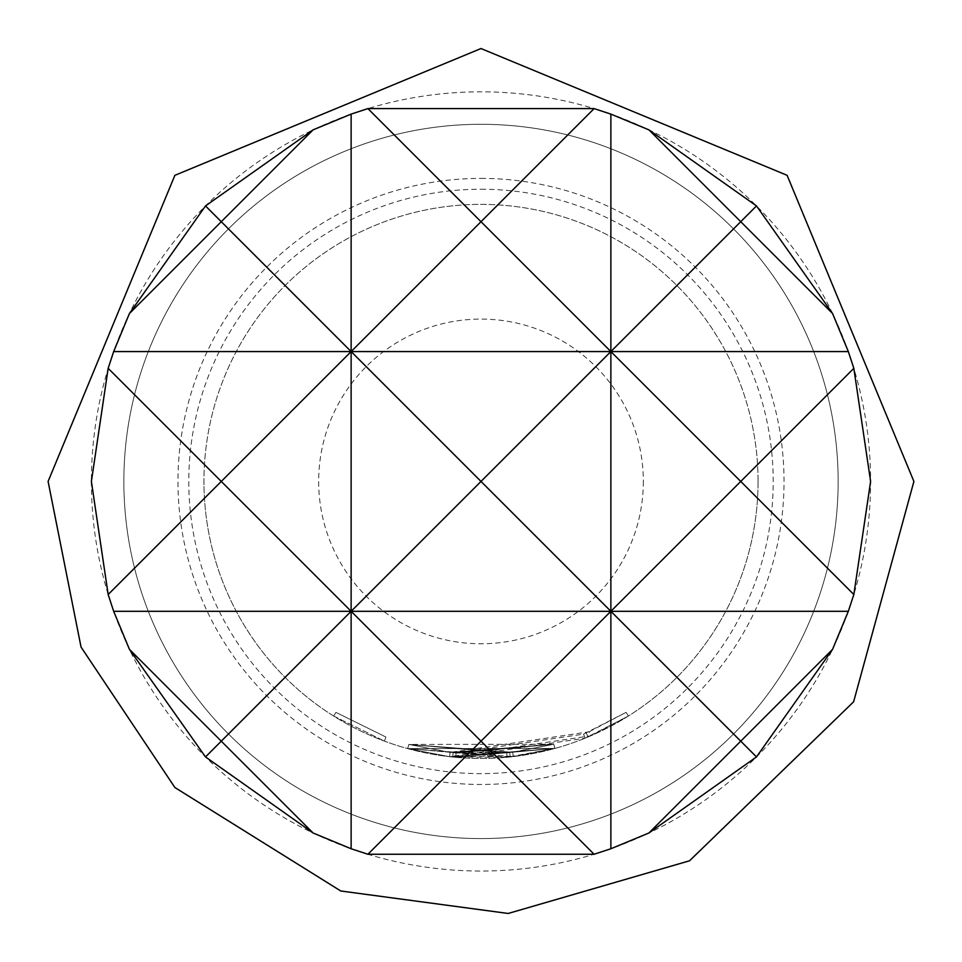 <?xml version="1.0" encoding="UTF-8"?>
<svg xmlns="http://www.w3.org/2000/svg" width="962" height="962" viewBox="0 0 962 962"><rect width="100%" height="100%" fill="white"/><g stroke="black" fill="none" stroke-linecap="round" stroke-linejoin="round"><path stroke-width="0.72" stroke-dasharray="4.81 3.61" d="M333.622 716.029L384.427 741.101L333.622 716.029L335.93 712.373L385.93 737.048L335.93 712.373L333.622 716.029M838.142 481.433A357.142 357.142 0 0 0 481 124.29A357.142 357.142 0 0 1 838.142 481.433A357.142 357.142 0 0 1 481 838.575A357.142 357.142 0 0 0 838.142 481.433A357.142 357.142 0 0 1 481 838.575A357.142 357.142 0 0 1 123.857 481.433A357.142 357.142 0 0 1 481 124.29A357.142 357.142 0 0 0 123.857 481.433A357.142 357.142 0 0 0 481 838.575A357.142 357.142 0 0 1 123.857 481.433A357.142 357.142 0 0 1 481 124.29A357.142 357.142 0 0 1 838.142 481.433A357.142 357.142 0 0 1 481 838.575A357.142 357.142 0 0 1 123.857 481.433A357.142 357.142 0 0 1 481 124.29A357.142 357.142 0 0 1 838.142 481.433A357.142 357.142 0 0 1 481 838.575A357.142 357.142 0 0 1 123.857 481.433A357.142 357.142 0 0 1 481 124.29A357.142 357.142 0 0 1 838.142 481.433A357.142 357.142 0 0 1 481 838.575A357.142 357.142 0 0 1 123.857 481.433A357.142 357.142 0 0 1 481 124.29A357.142 357.142 0 0 1 838.142 481.433A357.142 357.142 0 0 1 481 838.575A357.142 357.142 0 0 1 123.857 481.433A357.142 357.142 0 0 1 481 124.29A357.142 357.142 0 0 1 838.142 481.433A357.142 357.142 0 0 1 481 838.575A357.142 357.142 0 0 1 123.857 481.433A357.142 357.142 0 0 1 481 124.29A357.142 357.142 0 0 1 838.142 481.433A357.142 357.142 0 0 1 481 838.575A357.142 357.142 0 0 1 123.857 481.433M481 178.403A303.03 303.03 0 0 1 784.03 481.433A303.03 303.03 0 0 1 481 784.463A303.03 303.03 0 0 1 177.97 481.433A303.03 303.03 0 0 1 481 178.403M481 189.225A292.207 292.207 0 0 1 773.207 481.433A292.207 292.207 0 0 1 481 773.64A292.207 292.207 0 0 1 188.792 481.433A292.207 292.207 0 0 1 481 189.225M91.39 481.433A389.61 389.61 0 0 0 481 871.043A389.61 389.61 0 0 0 870.61 481.433A389.61 389.61 0 0 0 481 91.823A389.61 389.61 0 0 0 91.39 481.433M408.826 744.432L450.108 752.404L553.787 744.263L456.072 753.018L553.775 744.263L450.108 752.404L449.615 756.697L407.672 748.604L449.627 756.697L554.906 748.448L455.687 757.322L554.942 748.436L449.627 756.697L407.672 748.604L507.154 757.25L407.672 748.604L513.251 756.601L407.672 748.604L449.615 756.697L590.812 735.798L628.39 716.029L585.161 738.155L455.675 757.322L452.657 757.034L507.154 757.25L554.942 748.436L513.251 756.601L554.942 748.436L513.251 756.601L449.615 756.697L407.672 748.604L449.615 756.697L554.942 748.436L455.675 757.322L554.93 748.436L449.627 756.697L450.108 752.404L408.814 744.432L407.672 748.604L554.858 748.46L407.672 748.604L408.814 744.432L553.703 744.287L554.858 748.46L553.763 744.263L554.918 748.436L553.763 744.263L408.826 744.432L407.684 748.604M758.056 481.433A277.056 277.056 0 0 1 481 758.489A277.056 277.056 0 0 1 203.944 481.433A277.056 277.056 0 0 0 481 758.489A277.056 277.056 0 0 0 758.056 481.433A277.056 277.056 0 0 0 481 204.377A277.056 277.056 0 0 0 203.944 481.433A277.056 277.056 0 0 1 481 204.377A277.056 277.056 0 0 1 758.056 481.433M589.093 731.817L626.094 712.361L583.525 734.15L456.072 753.018L453.09 752.717L553.775 744.263L554.942 748.436L553.787 744.263L512.746 752.296L450.108 752.404L449.615 756.697L450.108 752.404L589.093 731.817L590.812 735.798M512.746 752.296L408.814 744.432L506.746 752.933L408.814 744.432L512.746 752.296L553.787 744.263L450.108 752.404L408.814 744.432L450.108 752.404L553.751 744.275L453.09 752.717L456.072 753.018L455.675 757.322L456.072 753.018L455.675 757.322L456.072 753.018L506.746 752.933L507.154 757.25L506.746 752.933L509.752 752.633L510.209 756.938L509.752 752.633L553.787 744.263L554.942 748.436L553.787 744.263L512.746 752.296L513.251 756.601M452.657 757.034L453.09 752.717L452.645 757.034M408.814 744.432L450.12 752.404L408.814 744.432L407.672 748.604M583.525 734.15L585.161 738.155M586.315 732.996L587.986 736.988L586.315 732.996M626.094 712.361L628.39 716.029L626.094 712.361M553.787 744.263L554.942 748.436L553.787 744.263M509.752 752.633L510.209 756.938L509.752 752.633M506.746 752.933L507.154 757.25M450.108 752.404L449.627 756.697L450.12 752.404M554.906 748.448L553.751 744.275L554.942 748.436M456.072 753.018L455.675 757.322L456.072 753.018M384.427 741.101L385.93 737.048L384.427 741.113M643.337 481.433A162.337 162.337 0 0 1 481 643.77A162.337 162.337 0 0 1 318.662 481.433A162.337 162.337 0 0 1 481 319.095A162.337 162.337 0 0 1 643.337 481.433"/><path stroke-width="1.44" d="M848.328 351.563L351.13 351.563L481 221.693L610.87 351.563L610.87 611.303L740.74 481.433L610.87 351.563L740.74 221.693L832.575 313.516L848.328 351.563L853.835 368.338L870.61 481.433L853.835 594.516L848.328 611.303L832.575 649.338L756.493 756.926L648.905 832.996L610.87 848.761L594.095 854.256L367.905 854.256L351.13 848.761L313.095 832.996L205.507 756.926L129.425 649.338L113.672 611.303L108.165 594.516L91.39 481.433L108.165 368.338L113.672 351.563L129.425 313.516L205.507 205.928L313.095 129.858L221.26 221.693L351.13 351.563L351.13 611.303L481 481.433L610.87 611.303L113.672 611.303M594.095 108.598L481 221.693L367.905 108.598L594.095 108.598L610.87 114.105L610.87 351.563L481 481.433L351.13 351.563L221.26 481.433L351.13 611.303L221.26 741.173L129.425 649.338M848.328 611.303L610.87 611.303L481 741.173L351.13 611.303L351.13 848.761M832.575 649.338L740.74 741.173L610.87 611.303L610.87 848.761M853.835 368.338L740.74 481.433L853.835 594.516M756.493 205.928L740.74 221.693L648.905 129.858L756.493 205.928L832.575 313.516M610.87 114.105L648.905 129.858M313.095 129.858L351.13 114.105L351.13 351.563L113.672 351.563M351.13 114.105L367.905 108.598M129.425 313.516L221.26 221.693L205.507 205.928M108.165 594.516L221.26 481.433L108.165 368.338M205.507 756.926L221.26 741.173L313.095 832.996M367.905 854.256L481 741.173L594.095 854.256M648.905 832.996L740.74 741.173L756.493 756.926M48.1 481.433L81.049 647.089L174.892 787.529L340.776 890.992L508.176 913.467L689.55 860.786L853.619 701.791L913.9 481.433L787.108 175.312L480.988 48.533L174.892 175.325L48.1 481.433"/></g></svg>
